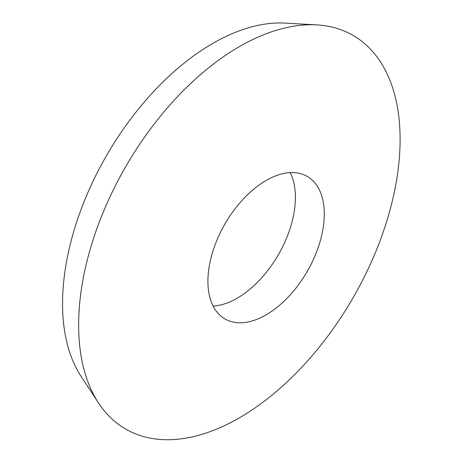 <?xml version="1.0" encoding="UTF-8"?>
<svg xmlns="http://www.w3.org/2000/svg" width="462" height="462" viewBox="0 0 462 462"><rect width="100%" height="100%" fill="white"/><g stroke="black" fill="none" stroke-linecap="round" stroke-linejoin="round"><path stroke-width="0.69" d="M98.475 402.899L81.087 376.363A212.428 122.644 -60 0 1 62.549 303.598A212.428 122.644 -60 0 1 285.042 23.1L316.718 24.89A227.31 131.237 -60 0 1 353.026 297.857A227.31 131.237 -60 0 1 98.475 402.899A227.31 131.237 -60 0 1 78.638 325.04A227.31 131.237 -60 0 1 316.718 24.89M213.132 306.063A82.288 47.511 120 0 0 237.208 298.181A82.288 47.511 120 0 0 290.182 172.603M266.1 314.865A82.288 47.511 -60 0 1 224.959 318.942A82.288 47.511 -60 0 1 224.959 223.92A82.288 47.511 -60 0 1 307.247 176.409A82.288 47.511 -60 0 1 319.86 242.348A82.288 47.511 -60 0 1 266.1 314.865"/></g></svg>
